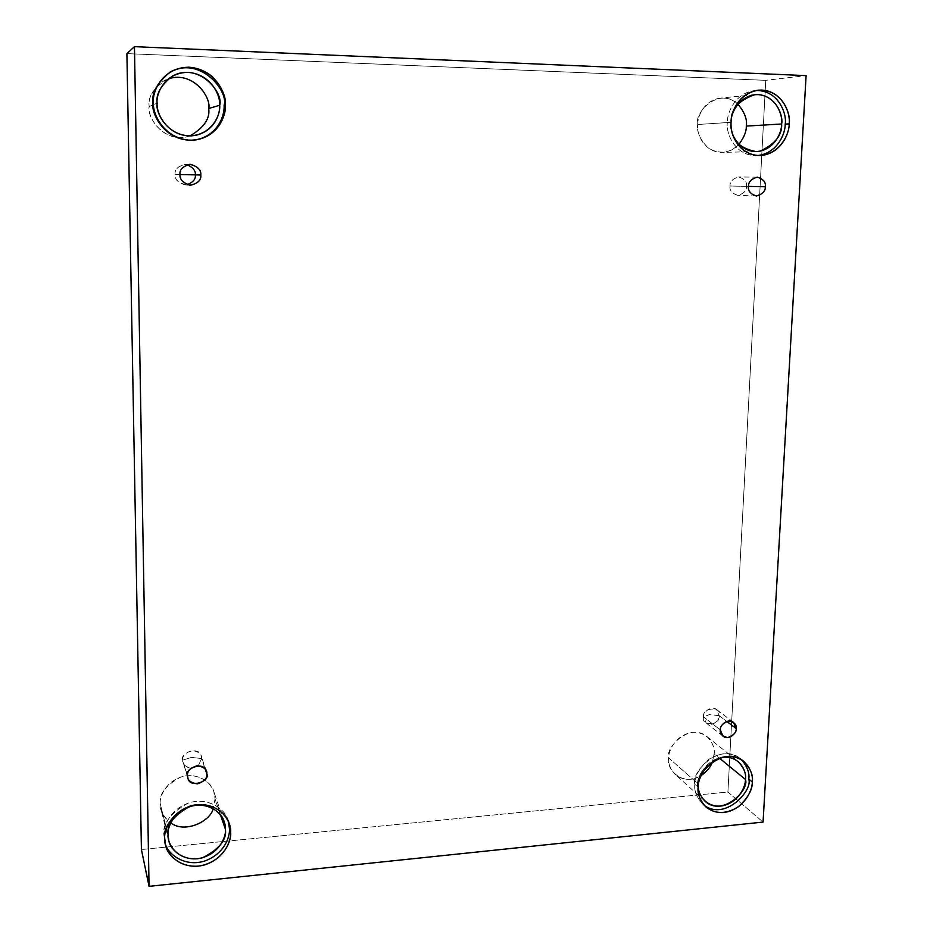 <?xml version="1.0" encoding="UTF-8"?>
<svg xmlns="http://www.w3.org/2000/svg" width="933" height="933" viewBox="0 0 933 933"><rect width="100%" height="100%" fill="white"/><g stroke="black" fill="none" stroke-linecap="round" stroke-linejoin="round"><path stroke-width="0.7" stroke-dasharray="4.67 3.5" d="M180.011 174.553L175.089 174.448C174.716 180.162 178.786 183.579 187.323 184.676L184.746 184.804C177.806 182.448 174.588 178.996 175.089 174.448L180.011 174.564L175.089 174.448C174.471 169.841 177.632 166.506 184.571 164.453L187.171 164.709C178.588 165.421 174.564 168.663 175.089 174.448L180.011 174.553M201.61 758.576L191.545 757.374L182.728 760.138C182.262 763.894 185.014 766.599 190.997 768.267C186.402 767.416 183.766 765.48 183.09 762.436L187.51 775.638L182.728 760.138C179.346 753.071 199.394 745.63 201.178 756.022L201.61 758.576L198.321 765.655L201.61 758.576L205.19 769.06L201.61 758.576C202.053 754.365 198.869 751.66 192.081 750.459C185.317 752.768 182.203 755.987 182.728 760.138L191.545 757.374L201.61 758.576M719.168 715.658L709.22 714.631L703.61 716.941C700.52 726.76 721.314 724.999 719.168 715.658C720.404 719.063 712.159 727.833 706.211 723.028L703.61 716.941L720.323 729.944L703.61 716.941C702.386 713.57 710.456 704.823 716.474 709.477L719.168 715.658L726.725 721.396L719.168 715.658C722.305 705.849 701.464 707.541 703.61 716.941L709.22 714.631L719.168 715.658M746.493 186.343L730.014 186.005C729.396 190.32 731.985 193.434 737.805 195.347C743.788 193.656 746.68 190.659 746.493 186.343C746.715 190.729 743.788 193.726 737.688 195.347C731.915 193.399 729.349 190.285 730.014 186.005L748.499 186.402L730.014 186.005C729.781 181.69 732.65 178.681 738.633 176.978C744.557 178.856 747.17 181.982 746.493 186.343L748.499 186.39L746.493 186.343C747.135 182.04 744.546 178.926 738.738 176.978C732.72 178.658 729.816 181.667 730.014 186.005L746.493 186.343M220.515 814.964L215.045 798.928L213.179 808.619L215.045 798.928C215.92 791.137 207.604 774.705 187.463 775.673C167.299 778.134 159.146 796.164 160.254 803.873L168.057 834.848L160.254 803.873C159.613 810.066 163.112 816.398 170.751 822.871C165.118 818.614 161.852 814.066 160.954 809.214L160.254 803.873C158.785 794.45 165.526 785.528 180.454 777.131C196.945 771.579 211.768 782.542 213.797 791.581L215.045 798.928L220.515 814.964M165.176 843.152L163.916 835.245L165.176 843.152M190.099 135.891L185.375 137.163C161.129 141.011 147.297 116.322 149.198 106.572L157.117 103.19L149.198 106.572C146.318 117.196 165.001 144.685 190.099 135.891M195.778 139.903L195.242 139.997C166.389 143.892 150.435 114.677 152.592 103.038L153.455 102.653L152.592 103.038C150.341 114.759 166.762 144.312 195.778 139.903M731.052 122.316L731.39 128.777L731.18 120.672L731.052 122.316L697.697 124.497L731.052 122.316M738.913 144.323C734.633 149.187 728.976 151.892 721.944 152.417C703.47 152.406 696.228 132.719 697.697 124.497C696.566 131.985 700.088 139.845 708.287 148.055C719.623 154.563 729.839 153.315 738.913 144.323M757.853 155.519L755.963 155.624C734.084 155.508 725.629 132.031 727.402 122.2L731.087 121.955L727.402 122.2C725.338 132.311 735.076 157.106 757.853 155.519M706.829 736.464L737.945 761.41C720.194 746.622 694.362 773.55 698.292 783.988L668.704 757.958C664.879 747.916 689.662 722.165 706.829 736.464C712.602 742.493 715.04 748.289 714.153 753.852L712.415 761.888L714.153 753.852L719.413 758.156L714.153 753.852C715.296 746.715 709.325 731.612 692.671 732.347C675.924 734.458 668.226 750.89 668.704 757.958C665.346 767.171 681.288 787.767 701.01 775.65C691.12 780.874 682.536 780.513 675.259 774.542C670.127 768.734 667.946 763.194 668.704 757.958L698.292 783.988L698.269 785.679L698.292 783.988C697.884 777.014 704.963 760.488 721.675 757.398M704.24 805.331L702.526 803.931C696.519 797.062 693.977 790.531 694.887 784.315L698.152 787.195L694.887 784.315C693.802 791.196 696.916 798.205 704.24 805.331M727.927 792.024L765.748 80.343L806.1 75.62L765.748 80.343L126.9 53.613L765.748 80.343L727.927 792.024L763.066 822.078L727.927 792.024L141.419 849.531L727.927 792.024M168.441 78.769C154.038 87.002 147.624 96.274 149.198 106.572C147.939 97.907 152.849 89.3 163.928 80.739L168.441 78.769M737.898 104.146C719.133 86.198 693.895 112.636 697.697 124.497C697.418 116.812 703.949 100.193 720.451 98.105C727.343 97.685 733.163 99.703 737.898 104.146M741.793 759.905C732.288 751.858 721.162 751.753 708.415 759.59C698.91 768.652 694.409 776.886 694.887 784.315C690.408 772.419 719.81 741.653 740.137 758.447L741.793 759.905M756.371 90.466C735.775 91.656 726.924 112.741 727.402 122.2C727.099 113.01 734.889 93.183 754.459 90.594L756.371 90.466M170.109 72.051C156.931 82.349 151.099 92.682 152.592 103.038C151.134 92.857 156.814 82.617 169.631 72.319L170.109 72.051M228.468 821.705C226.789 811.057 210.1 796.677 189.457 802.707C169.503 809.366 163.24 826.825 163.916 835.245C162.167 824.026 170.191 813.343 187.988 803.185C207.651 796.385 225.459 809.238 227.944 820.025L228.468 821.705M189.912 185.224L184.746 184.804M187.883 777.994L183.09 762.436M722.958 736.16L706.211 723.028M756.313 195.977L737.688 195.347M168.78 840.411L160.954 809.214M165.549 844.901L164.698 841.426M195.114 135.425L185.375 137.163M196.327 139.822L195.242 139.997M756.162 151.578L721.944 152.417M759.754 155.554L755.963 155.624M705.021 801.214L675.259 774.542M705.803 806.893L702.526 803.931M743.589 761.188L740.137 758.447M758.272 90.186L754.459 90.594M754.844 94.665L720.451 98.105M170.587 71.771L169.631 72.319M172.628 75.981L163.928 80.739M229.11 823.361L227.944 820.025M224.118 821.67L213.797 791.581M757.328 177.153L738.633 176.978M733.466 722.282L716.474 709.477M206.426 771.369L201.178 756.022M189.761 164.301L184.571 164.453"/><path stroke-width="1.4" d="M195.335 174.868L180.011 174.553L195.335 174.868C195.918 178.879 193.248 182.145 187.323 184.676C193.248 182.145 195.918 178.879 195.335 174.868L200.805 175.007L195.335 174.868C195.837 170.914 193.119 167.532 187.171 164.709C193.119 167.532 195.837 170.914 195.335 174.868M180.011 174.564C179.498 179.253 182.798 182.798 189.912 185.224C197.784 183.626 201.411 180.221 200.805 175.007C201.376 179.929 197.959 183.346 190.542 185.247C183.066 183.055 179.544 179.498 180.011 174.564C179.428 169.619 182.856 166.191 190.309 164.29C197.784 166.529 201.283 170.098 200.805 175.007C201.318 169.841 197.633 166.272 189.761 164.301C182.623 166.401 179.369 169.829 180.011 174.564M190.997 768.267L198.321 765.655L190.997 768.267M187.51 775.638L187.883 777.994C189.282 788.77 210.368 781.446 206.869 773.982L205.19 769.06L206.869 773.982C207.406 778.204 204.222 781.516 197.318 783.907C190.344 782.729 187.078 779.965 187.51 775.638C186.973 771.381 190.169 768.069 197.108 765.69C204.07 766.903 207.324 769.655 206.869 773.982L206.426 771.369C204.619 760.722 184.046 768.407 187.51 775.638M720.323 729.944L722.958 736.16C729.023 741.059 737.467 732.067 736.207 728.591L726.725 721.396L736.207 728.591C736.394 732.44 733.606 735.426 727.833 737.548C722.224 736.417 719.728 733.886 720.323 729.944C720.124 726.072 722.923 723.075 728.72 720.964C734.318 722.119 736.813 724.661 736.207 728.591L733.466 722.282C727.343 717.547 719.086 726.504 720.323 729.944M748.499 186.402C747.811 190.787 750.412 193.982 756.313 195.977C762.541 194.332 765.55 191.253 765.328 186.752L748.499 186.39L765.328 186.752C765.515 191.183 762.553 194.251 756.43 195.988C750.494 194.029 747.846 190.833 748.499 186.402C748.313 181.958 751.287 178.879 757.421 177.153C763.357 179.148 765.993 182.343 765.328 186.752C766.04 182.285 763.369 179.078 757.328 177.153C751.205 178.903 748.266 181.982 748.499 186.402M168.057 834.848L168.78 840.411C169.993 849.741 184.302 862.78 202.601 857.754C219.325 849.158 226.941 839.688 225.424 829.344L220.515 814.964L225.424 829.344C226.451 837.333 218.1 855.899 197.19 858.78C176.22 860.144 167.17 843.117 168.057 834.848C166.914 826.79 175.462 807.896 196.571 805.202C217.669 804.083 226.334 821.192 225.424 829.344L224.118 821.67C222.019 812.246 206.508 800.876 189.236 806.765C173.596 815.64 166.529 825.005 168.057 834.848M213.179 808.619C210.648 821.227 184.979 833.822 170.751 822.871C184.979 833.822 210.648 821.227 213.179 808.619M164.756 838.685L165.549 844.901C166.867 855.608 183.195 870.711 204.292 864.996C224.701 858.593 231.279 840.82 230.649 832.329L229.471 828.947C229.996 837.228 224.072 854.057 204.759 860.996C184.746 867.48 167.299 853.975 165.176 843.152C167.299 853.975 184.746 867.48 204.759 860.996C224.072 854.057 229.996 837.228 229.471 828.947L228.468 821.705L230.649 832.329C231.827 841.496 222.241 862.803 198.239 866.139C174.168 867.748 163.742 848.202 164.756 838.685C163.438 829.437 173.281 807.71 197.551 804.619C221.774 803.336 231.711 822.988 230.649 832.329L229.11 823.361C226.614 812.526 208.712 799.628 188.956 806.462C171.077 816.69 163.007 827.431 164.756 838.685M157.117 103.19C155.1 113.464 169.631 139.472 195.114 135.425C214.38 131.506 220.316 113.873 219.675 105.277L208.712 108.52C210.182 118.503 203.977 127.634 190.099 135.891C203.977 127.634 210.182 118.503 208.712 108.52C211.546 98.21 193.877 70.675 168.441 78.769C193.877 70.675 211.546 98.21 208.712 108.52L219.675 105.277C220.794 114.876 211.721 135.6 188.933 135.88C166.062 134.375 156.161 112.858 157.117 103.19C155.846 93.475 165.164 72.377 188.198 72.366C211.208 74.208 220.666 95.772 219.675 105.277C223.932 93.288 199.207 61.66 172.628 75.981C160.966 84.996 155.799 94.058 157.117 103.19M153.455 102.653C151.286 114.362 167.322 143.74 196.327 139.822C218.975 135.752 226.124 115.039 225.331 105.056L224.083 105.417C224.83 115.284 217.96 135.553 195.778 139.903C217.96 135.553 224.83 115.284 224.083 105.417C229.04 91.679 200.478 55.385 170.109 72.051C200.478 55.385 229.04 91.679 224.083 105.417L225.331 105.056C226.614 116.089 216.199 139.868 190.029 140.218C163.776 138.516 152.359 113.791 153.455 102.653C151.986 91.492 162.715 67.199 189.212 67.211C215.651 69.369 226.486 94.151 225.331 105.056C226.159 96.589 221.797 87.096 212.234 76.564C199.347 66.29 185.469 64.692 170.587 71.771C157.7 82.116 151.986 92.414 153.455 102.653M731.39 128.777C732.615 141.116 740.872 148.72 756.162 151.578C774.203 150.633 782.006 132.241 781.644 124.007L746.318 126.083C746.493 131.53 744.021 137.606 738.913 144.323C744.021 137.606 746.493 131.53 746.318 126.083C747.368 119.459 744.569 112.147 737.898 104.146C744.569 112.147 747.368 119.459 746.318 126.083L781.644 124.007C782.286 135.063 775.113 144.102 760.115 151.134C743.951 154.318 731.997 138.924 731.39 128.777M731.087 121.955C729.303 131.833 737.793 155.426 759.754 155.554C780.524 154.575 789.575 133.372 789.155 123.891L785.213 124.124C785.469 133.302 777.527 153.14 757.853 155.519C777.527 153.14 785.469 133.302 785.213 124.124C787.102 114.386 778.717 90.396 756.371 90.466C778.717 90.396 787.102 114.386 785.213 124.124L789.155 123.891C789.575 133.781 779.79 155.17 758.564 155.543C737.397 154.073 729.571 131.926 731.087 121.955C730.539 111.948 740.592 90.151 762.028 90.069C783.312 91.9 790.694 114.094 789.155 123.891C791.347 113.838 781.644 88.355 758.272 90.186C738.633 92.787 730.796 112.718 731.087 121.955M698.269 785.679C697.954 790.776 700.205 795.954 705.021 801.214C722.165 817.308 749.607 790.239 745.455 779.463L719.413 758.156L745.455 779.463C745.7 786.554 738.738 802.415 722.294 805.867C705.628 808.223 697.534 793.621 698.269 785.679M712.415 761.888C710.736 766.903 706.934 771.498 701.01 775.65C706.934 771.498 710.736 766.903 712.415 761.888M698.152 787.195C697.231 793.435 699.785 800.001 705.803 806.893C715.623 814.509 726.714 814.311 739.076 806.322C748.289 797.353 752.686 789.236 752.266 781.971L748.791 779.137C752.896 790.624 725.081 820.982 704.24 805.331C725.081 820.982 752.896 790.624 748.791 779.137C749.712 773.154 747.368 766.751 741.793 759.905C747.368 766.751 749.712 773.154 748.791 779.137L752.266 781.971C752.709 790.344 743.659 809.704 723.88 812.526C704.135 813.763 696.776 795.849 698.152 787.195C697.604 778.752 706.876 759.042 726.842 756.418C746.68 755.45 753.666 773.445 752.266 781.971C753.374 775.3 750.482 768.372 743.589 761.188C723.18 744.336 693.662 775.253 698.152 787.195M806.1 75.62L763.066 822.078L149.058 886.35L134.457 46.65L806.1 75.62L134.457 46.65L126.9 53.613L134.457 46.65L149.058 886.35L141.419 849.531L149.058 886.35L763.066 822.078L806.1 75.62M126.9 53.613L141.419 849.531L126.9 53.613M721.675 757.398C739.951 754.937 746.971 771.988 745.455 779.463C746.412 773.667 743.904 767.661 737.945 761.41M731.18 120.672C731.145 111.528 741.338 93.428 759.38 94.665C777.096 97.3 782.822 115.669 781.644 124.007C783.522 115.26 775.125 93.183 754.844 94.665C739.064 100.193 731.169 108.858 731.18 120.672"/></g></svg>

